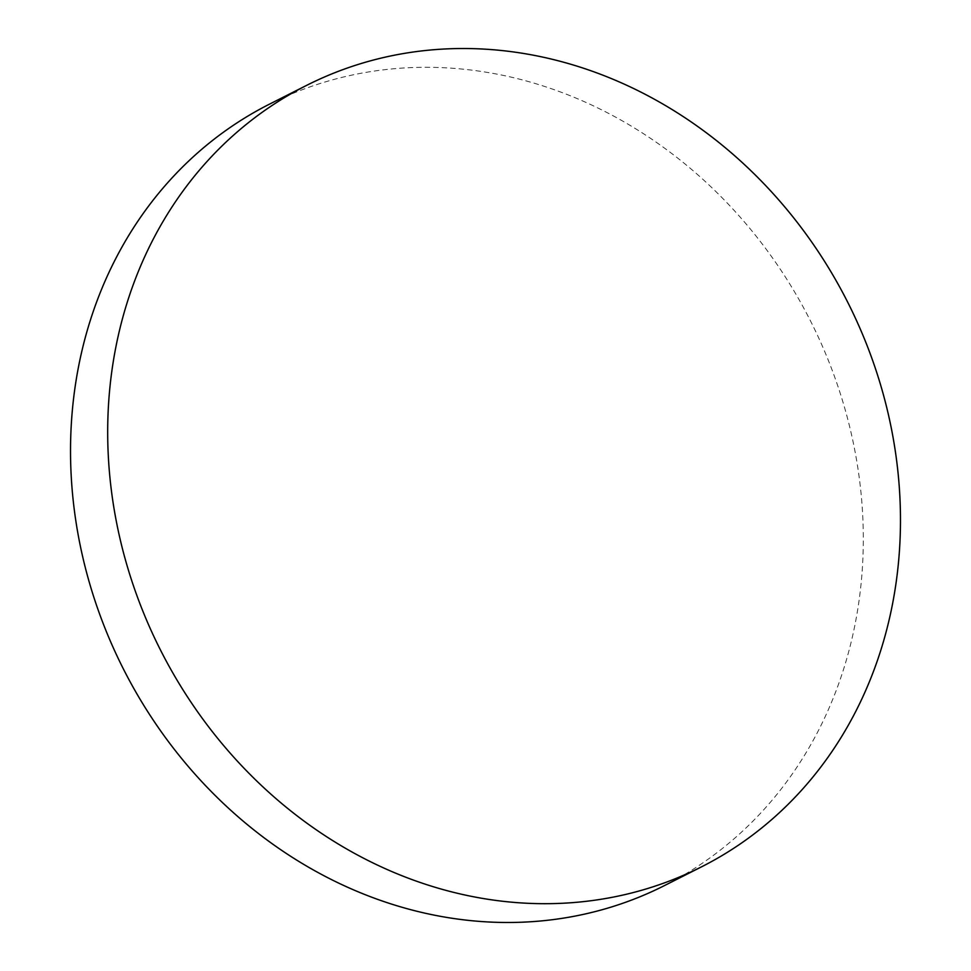 <?xml version="1.0" encoding="UTF-8"?>
<svg xmlns="http://www.w3.org/2000/svg" width="971" height="971" viewBox="0 0 971 971"><rect width="100%" height="100%" fill="white"/><g stroke="black" fill="none" stroke-linecap="round" stroke-linejoin="round"><path stroke-width="0.73" stroke-dasharray="4.86 3.64" d="M269.343 104.225A437.787 385.099 -116.8 0 1 431.015 67.339A437.787 385.099 -116.8 0 1 844.879 408.67A437.787 385.099 -116.8 0 1 664.504 885.564"/><path stroke-width="1.46" d="M701.657 866.775L664.504 885.564A437.787 385.099 -116.8 0 1 502.82 922.45A437.787 385.099 -116.8 0 1 88.956 581.119A437.787 385.099 -116.8 0 1 269.343 104.225L306.496 85.436A437.787 385.099 -116.8 0 1 468.18 48.55A437.787 385.099 -116.8 0 1 882.044 389.881A437.787 385.099 -116.8 0 1 701.657 866.775A437.787 385.099 -116.8 0 1 539.985 903.661A437.787 385.099 -116.8 0 1 126.121 562.33A437.787 385.099 -116.8 0 1 306.496 85.436"/></g></svg>

